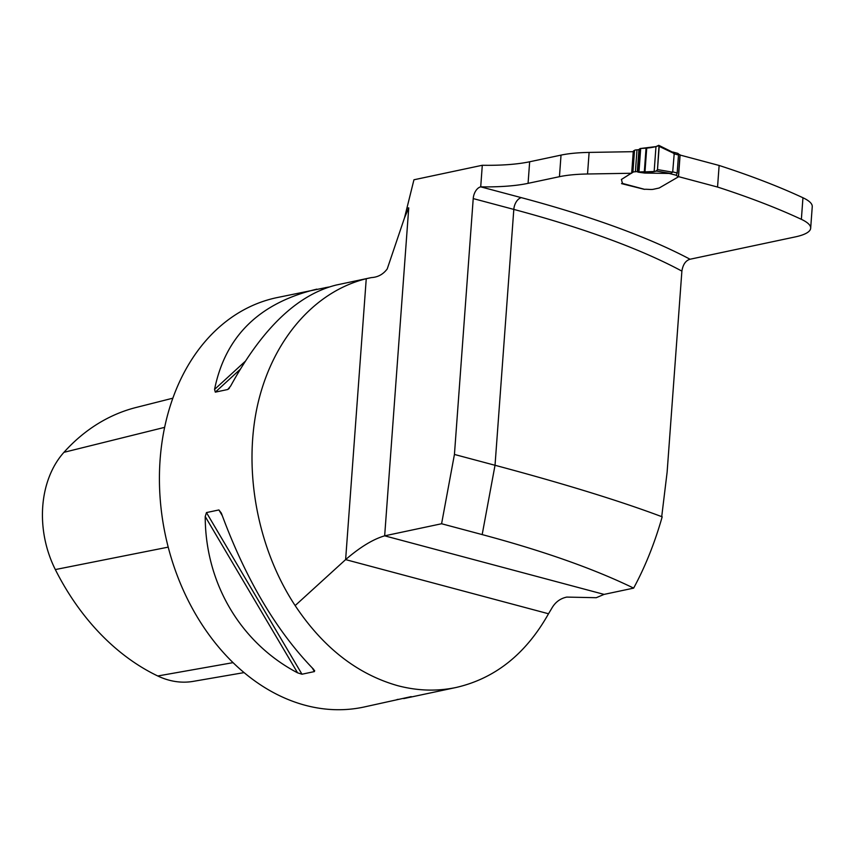 <?xml version="1.0" encoding="UTF-8"?>
<svg xmlns="http://www.w3.org/2000/svg" width="855" height="855" viewBox="0 0 855 855"><rect width="100%" height="100%" fill="white"/><g stroke="black" fill="none" stroke-linecap="round" stroke-linejoin="round"><path stroke-width="1.28" d="M810.668 228.221A66.433 15.593 -175.8 0 0 801.37 219.329L802.952 197.751A66.433 15.593 -175.8 0 1 812.25 206.654L810.668 228.221A66.433 15.593 -175.8 0 1 795.214 236.921L690.049 259.236C685.657 260.572 682.942 264.537 681.884 271.11A671.025 157.448 -175.8 0 0 513.812 209.411L473.221 198.584A10.634 6.498 104.9 0 1 480.713 186.85L521.379 197.665A10.634 6.498 -75.1 0 0 513.812 209.411L495.024 465.28L454.433 454.454L441.586 523.752L384.665 535.829C373.101 539.206 360.083 547.136 345.623 559.608L366.25 278.73C313.817 291.63 271.591 341.102 257.28 406.403C243.173 471.789 257.836 548.963 295.146 605.586L345.623 559.608L548.515 613.762C525.921 653.915 495.109 678.496 456.089 687.484C436.916 691.492 417.443 690.883 397.671 685.667C357.219 674.178 323.051 647.481 295.146 605.586M661.695 516.805L667.114 472.227L681.884 271.11M802.952 197.751A669.027 156.978 -175.8 0 0 719.13 165.464L680.099 155.054L678.517 176.632L717.548 187.042L719.13 165.464M561.03 155.108L559.448 176.686A66.433 15.593 4.2 0 1 587.535 173.993L631.674 173.255L633.256 151.677L589.116 152.414A66.433 15.593 4.2 0 0 561.03 155.108L529.662 161.766A86.366 20.264 -175.8 0 1 482.295 165.272L413.948 179.774L404.511 217.822L387.23 268.93C383.179 274.337 377.91 277.223 371.412 277.586L366.25 278.73M801.37 219.329A669.027 156.978 -175.8 0 0 717.548 187.042M622.59 183.045L621.564 183.633L644.061 189.276M674.061 153.462L659.194 146.387L657.495 169.579L656.64 171.086L654.15 171.502L637.969 172.144L644.617 173.052L670.555 173.469L672.682 172.186L674.264 153.013L658.767 145.329L655.977 146.59L640.16 148.546L638.738 149.657A5.974 1.4 4.2 0 1 636.996 149.839A4.98 1.165 -175.8 0 0 634.528 150.32L633.437 151.036L631.866 172.849L621.361 179.497M559.448 176.686L528.069 183.344A86.366 20.264 4.2 0 1 480.863 186.85M548.515 613.762L551.657 608.514C555.13 602.273 560.175 598.468 566.79 597.089L596.245 597.709L604.079 594.396L633.641 588.122C645.172 566.844 654.695 543.085 662.187 516.826A671.025 66.979 -169.5 0 0 495.024 465.28L482.177 534.589L441.586 523.752M473.221 198.584L454.433 454.454M482.295 165.272L480.713 186.85M633.641 588.122C594.065 568.874 543.577 551.026 482.177 534.589M411.223 696.611L363.578 707.117A209.283 158.186 -102 0 1 305.235 705.279A209.283 158.186 -102 0 1 160.077 497.375A209.283 158.186 -102 0 1 276.699 297.668L328.63 287.045M370.108 277.854L336.133 285.057C297.38 294.772 262.229 328.416 230.679 385.99L227.74 389.506L215.31 392.146L214.562 389.41C225.293 336.261 259.386 302.841 316.842 289.15M228.574 389.004L229.557 387.849M403.72 698.599L456.089 687.484M398.152 699.326L396.977 699.572M221.349 513.128C245.567 578.931 276.357 631.033 313.7 669.412L314.416 671.581L301.975 674.221L297.572 672.832C240.554 642.896 205.286 583.206 205.221 516.548L206.461 512.583L218.901 509.943L221.349 513.128M314.64 670.544L314.416 671.581L312.321 668.044M407.172 208.193L408.743 207.861L404.511 217.822M172.86 398.184L136.244 407.44A233.33 176.365 78 0 0 63.943 452.327A93.815 70.912 78 0 0 55.329 569.569A233.33 176.365 78 0 0 157.769 675.984A93.815 70.912 78 0 0 193.198 681.371L244.06 672.607M678.389 176.857L679.992 154.958L677.876 153.462L678.496 154.99L677.171 173.02L676.262 175.361L678.389 176.857L659.162 188.014L653.359 189.286A4.649 1.09 4.2 0 1 650.217 189.457L646.626 189.286A3.655 0.855 -175.8 0 0 644.627 189.34L622.419 183.408L621.467 179.465L632.924 172.218A4.98 1.165 4.2 0 1 635.393 171.748A5.974 1.4 -175.8 0 0 637.135 171.556L637.969 172.144M677.865 153.366L672.906 152.04M633.512 151.26L631.856 173.02M668.535 173.298L676.22 175.243M657.495 169.579C655.165 173.565 646.455 171.086 638.952 172.058L640.694 148.449C648.998 148.182 655.112 147.21 659.034 145.521L657.495 169.579L672.682 172.186M658.532 145.371L659.194 146.387M656.64 171.086L670.555 173.469M690.049 259.236A681.649 159.938 -175.8 0 0 521.379 197.665M408.743 207.861L384.665 535.829L604.079 594.396M529.662 161.766L528.069 183.344M589.116 152.414L587.535 173.993M63.943 452.327L164.641 427.35M157.769 675.984L233.03 662.646M55.329 569.569L168.2 547.136M325.873 287.483L325.007 288.274M244.99 361.547L214.562 389.41M239.999 369.531L215.31 392.146M218.901 509.943L222.215 515.544M206.461 512.583L301.975 674.221M205.221 516.548L297.572 672.832M672.532 171.78L677.171 173.02M678.496 154.99L673.847 153.74M633.555 150.886L631.941 172.785M634.528 150.32L632.924 172.218M636.996 149.839L635.393 171.748M638.942 149.465L637.306 171.673M640.16 148.546L638.429 172.09M640.694 148.449L638.952 172.058M646.07 147.894L644.307 171.898M646.743 147.872L644.98 171.898M655.977 146.59L654.15 171.502M622.119 183.43L644.221 189.318M631.824 172.934L633.437 151.036M680.088 154.841L678.485 176.739"/></g></svg>
